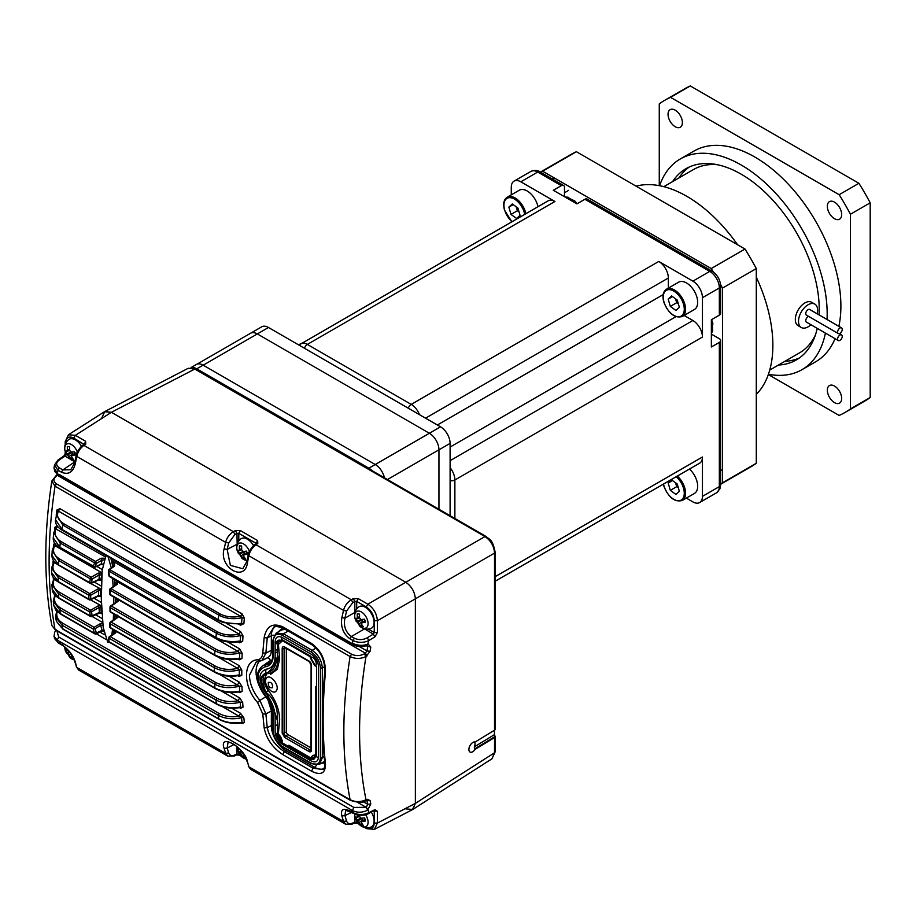 <?xml version="1.0" encoding="UTF-8"?>
<svg xmlns="http://www.w3.org/2000/svg" width="916" height="916" viewBox="0 0 916 916"><rect width="100%" height="100%" fill="white"/><g stroke="black" fill="none" stroke-linecap="round" stroke-linejoin="round"><path stroke-width="1.37" d="M191.673 367.591A13.522 7.809 60 0 1 196.768 368.827L368.885 468.202A13.522 7.809 60 0 1 372.056 470.664M196.768 368.827L203.134 365.152A13.522 7.809 -120 0 0 196.379 364.476L191.02 367.579M384.434 477.809A13.522 7.809 -120 0 0 375.251 464.526L368.885 468.202M203.134 365.152L375.251 464.526L429.386 433.268A13.522 7.809 60 0 1 438.947 449.825L438.947 509.285L438.947 449.825A13.522 7.809 -120 0 0 429.386 433.268L257.327 333.928L429.386 433.268L440.539 426.833A13.522 7.809 -120 0 1 450.1 443.378L450.1 515.719M266.029 696.675A4.511 0.973 -39 0 1 265.8 696.824L259.881 700.362C253.228 692.37 249.747 684.012 249.427 675.298L256.091 662.131L259.881 661.077L257.591 659.783C260.648 659.337 262.377 657.058 262.778 652.959L264.151 637.662C266.499 626.075 272.739 622.479 282.884 626.899L311.555 643.456C321.173 650.44 325.787 660.299 325.409 673.031C322.375 705.045 322.375 735.124 325.409 763.246C325.787 773.276 321.173 775.921 311.555 771.192L282.884 754.647C272.739 747.96 266.499 739.04 264.151 727.877L262.778 714.011L257.591 702.48C242.82 686.439 242.82 660.333 257.591 659.783M112.485 564.657L113.515 565.252L113.744 566.878L114.649 565.962L109.668 569.603A1.351 0.779 120 0 0 108.775 571.08L109.267 575.214M56.494 563.775L53.494 562.55L51.605 568.023L58.2 577.538L59.105 575.924C53.117 572.145 51.502 567.657 54.25 562.47L54.685 562.115M495.121 729.09A2.256 1.305 180 0 1 495.144 729.308A2.256 1.305 180 0 1 494.525 730.201L494.525 553.115C494.01 546.062 490.827 540.543 484.976 536.57L405.811 582.267L111.397 412.292L75.364 435.329L68.414 434.779L104.47 411.731L111.397 412.292L405.811 582.267C411.57 586.297 414.765 591.816 415.372 598.824L415.372 803.389L412.395 809.675L374.404 829.369L377.392 823.072L377.392 811.255L374.919 809.675L368.873 812.629C363.709 815.125 358.385 815.137 352.923 812.675L352.408 810.534L57.239 640.112L54.055 636.254L54.548 638.406M494.525 553.115L415.372 598.824C414.765 591.816 411.57 586.297 405.811 582.267L367.843 604.194C373.648 608.201 376.831 613.709 377.392 620.739L415.372 598.824L415.372 803.389L412.738 809.469L405.811 808.908M263.602 665.302L270.403 660.493A20.049 11.576 -120 0 0 271.926 660.207M363.767 628.605L364.373 628.983L351.366 636.494L354.389 638.234L352.923 640.49L349.901 638.75C343.156 633.746 340.477 626.693 341.874 617.602L343.546 610.411C344.611 605.968 347.187 602.407 351.275 599.751L353.278 598.652L354.835 601.434L356.69 601.388L366.285 606.93C371.129 610.262 373.785 614.865 374.255 620.716L377.392 620.739L377.392 632.567L374.919 636.86L373.281 634.124L367.247 637.788L368.873 640.524C363.526 642.986 358.213 642.975 352.923 640.49L352.408 643.192C357.274 645.62 362.358 645.986 367.671 644.303L368.873 640.524L374.919 636.86M254.35 545.673L255.976 544.734L351.275 599.751L352.82 602.533L346.58 611.029L344.92 618.174L341.874 617.602M82.291 446.344L83.928 445.394L233.385 531.692L235.389 530.593L240.358 530.593L257.659 540.577L257.785 543.52L255.976 544.734C252.221 547.585 249.85 551.26 248.866 555.76L247.515 562.321C245.259 583.045 218.409 567.519 224.145 548.821L225.657 542.352C226.721 537.898 229.298 534.349 233.385 531.692L234.931 534.475L228.679 542.959L225.657 542.352L76.807 456.42L75.307 463.702C73.062 472.301 68.425 475.129 61.372 472.164L57.719 470.057L54.548 464.836L58.086 459.924M257.785 543.52L256.159 544.459L256.102 543.772M256.503 543.886L254.763 544.677C254.625 543.623 247.847 552.085 248.19 554.936L246.839 561.485L242.877 568.607M235.389 530.593L236.946 533.364L238.801 533.33L256.102 543.314L257.659 540.577M65.815 440.848L65.849 442.668C66.318 437.356 68.975 435.821 73.818 438.066L75.364 435.329L85.6 441.249L85.726 444.18L83.928 445.394C80.161 448.245 77.791 451.92 76.807 456.42L76.669 455.195M82.68 445.359L84.444 444.558M85.726 444.18L84.1 445.13L85.6 441.249M57.731 460.885L65.013 456.145L65.849 453.42M70.028 459.042L65.013 456.145L63.456 457.038M56.517 629.99L55.029 629.361C47.128 586.446 47.128 538.722 55.029 486.201L51.823 481.037C43.785 533.73 43.796 581.889 51.846 625.502L55.029 629.361L350.095 799.714C355.316 802.198 360.618 802.21 365.988 799.771L364.35 800.71M56.345 475.358L51.823 481.037M54.983 476.996L55.968 476.331M359.335 646.536L366.938 650.933L365.392 653.188L57.513 475.438L58.303 474.614M227.855 756.204L225.657 753.376L224.145 748.464C218.409 732.365 245.259 747.845 247.515 761.952L248.866 766.772L250.778 769.44L345.618 824.194L343.546 821.434L341.874 815.984C340.477 809.481 343.156 807.798 349.901 810.923L354.389 813.236M59.185 642.803L61.372 644.349C68.425 649.181 73.062 655.1 75.307 662.085L76.807 667.443L78.73 670.1L227.729 756.135L234.393 755.998M235.389 754.841L236.946 753.937L236.946 748.143M234.072 744.468L227.179 748.051L228.679 752.929C229.744 755.608 231.828 756.273 234.931 754.933L233.385 755.826M240.358 754.99L236.946 753.937L234.931 754.933M345.744 824.263L352.282 824.057M247.515 761.952L248.866 766.772L343.546 821.434L346.58 820.999C347.633 823.667 349.717 824.331 352.82 822.992L351.275 823.885M353.278 822.9L354.835 822.007L354.835 816.213M358.248 823.049L354.835 822.007L352.82 822.992M374.919 809.675L373.281 810.614L374.255 811.232L374.255 823.049C373.785 828.362 371.129 829.896 366.285 827.652L367.843 828.591L366.285 827.652M374.255 620.716L374.255 632.544L373.281 634.124L364.568 628.845M365.392 800.206L365.988 799.771C357.435 756.719 357.435 708.973 365.988 656.554L370.053 651.356L366.938 650.933L367.694 646.662L366.354 645.139L368.186 644.12L370.797 647.12L366.148 645.769M367.018 655.925L365.392 653.188L364.35 653.818C360.148 656.039 355.889 656.165 351.572 654.219L350.095 656.554C341.771 708.835 341.771 756.559 350.095 799.714L351.572 800.344M351.572 654.219L56.517 483.866L55.029 486.201L350.095 656.554C355.316 659.028 360.618 659.028 365.988 656.554L364.35 653.818M51.846 625.502L55.464 630.048L350.53 800.401C358.156 802.794 363.125 802.943 365.427 800.847L366.492 800.172M366.606 800.252L366.938 800.847L366.251 800.447M363.194 801.695L367.694 804.294L366.938 800.847L370.053 800.504L367.018 799.267M367.247 813.568L368.873 812.629L368.186 809.801L366.137 807.328L367.671 810.145C362.358 812.744 357.274 812.881 352.408 810.534L353.874 807.431L58.704 637.009L57.239 640.112L57.719 642.242L54.582 638.555L58.143 642.86L61.796 644.978C68.528 648.081 75.902 661.707 74.665 661.295L76.807 667.443L225.657 753.376L228.679 752.929M367.671 810.145L370.797 803.927L367.694 804.294L366.354 807.202M367.671 644.303L366.137 645.219L367.11 645.402C362.255 647.211 357.492 646.959 352.843 644.669L57.662 474.248L54.765 471.591L53.998 467.881L57.239 472.77L59.185 467.801L62.838 469.919L74.849 461.824M63.593 523.597L62.7 524.994L56.345 514.357L57.479 511.197L58.395 511.094C56.334 515.96 58.074 520.128 63.593 523.597L219.714 613.731C225.691 616.915 232.641 617.75 240.553 616.262L242.042 613.846L244.332 618.151L243.874 623.682L240.542 625.239L238.904 624.288M56.197 515.33L56.941 509.96L59.883 508.666L242.042 613.846M108.764 570.519L109.668 569.603L217.287 631.742C223.596 635.074 230.866 635.864 239.099 634.101L240.599 631.593L242.992 635.956L242.683 641.315L239.626 642.792L238.114 641.921M54.571 529.883L54.823 527.318L57.685 525.979L56.185 528.498C53.7 533.57 55.349 537.932 61.154 541.596L95.493 561.416L101.241 558.222L102.145 560.18L104.195 559.871M242.145 653.268L239.671 652.948L238.114 651.448L239.614 648.849L242.145 653.268L241.984 658.467L239.133 659.852L237.759 659.062M53.426 546.497L54.41 542.776M239.133 665.657L241.801 670.1L239.305 669.825L237.622 668.337L239.133 665.657L228.221 659.36M217.676 656.829L237.622 668.337C229.206 670.26 221.752 669.504 215.226 666.069L111.305 606.06A1.351 0.779 120 0 0 110.401 607.686L110.355 606.632L110.401 607.686L214.321 667.684C221.695 671.52 230.019 672.241 239.305 669.825L239.305 674.897L237.622 675.516L241.801 675.161L239.133 676.455L237.862 675.722M53.494 562.55L53.22 560.168M115.038 615.689L117.248 617.166L116.916 617.865L117.866 617.395L111.134 622.113L215.581 682.409C221.97 685.798 229.321 686.588 237.622 684.779L239.133 682.008L241.984 686.485L242.145 691.42L239.614 692.611L238.458 691.935M53.368 579.359L53.3 577.561M242.683 702.435L240.244 702.206L238.114 700.751L239.626 697.9L242.683 702.435L242.992 707.232L240.599 708.297L239.557 707.69M54.502 595.434L54.41 594.518M243.874 717.926L239.042 716.232L240.542 713.301L243.874 717.926L244.332 722.598L242.042 723.503L241.114 722.964M274.147 635.132A4.511 2.599 0 0 0 271.354 635.796L267.243 637.937L273.701 627.346C274.228 625.949 277.445 626.258 283.319 628.262L312.001 644.818C320.76 651.207 325.008 660.31 324.756 672.126C321.722 704.118 321.722 734.197 324.756 762.352L325.409 763.246M262.778 652.959L265.88 653.154L261.942 660.493L267.85 657.585A15.549 8.977 -120 0 0 271.354 650.303L271.354 635.796A20.495 11.839 60 0 1 274.937 626.853M257.591 702.48L259.881 700.362L265.88 713.908L262.778 714.011M287.063 749.632A4.511 2.599 -60 0 1 285.861 750.673L284.361 751.624C275.201 745.624 269.487 737.655 267.243 727.705L265.88 713.908L271.354 711.056A15.549 8.977 -120 0 0 265.8 696.824A27.262 15.744 60 0 1 256.068 671.852A27.262 15.744 60 0 1 259.446 661.215M324.756 762.352C324.768 767.07 324.138 769.463 322.89 769.52L313.043 768.18L284.361 751.624L282.884 754.647M355.042 612.357L354.858 613.17M75.169 462.443L75.307 463.702M228.679 542.959L227.179 549.405L224.145 548.821M236.969 545.112L236.946 544.333L227.179 549.405L230.351 565.355L242.729 568.721M247.366 561.061L247.515 562.321L247.366 561.061M349.901 638.75L351.366 636.494C345.561 632.212 343.408 626.109 344.92 618.174L354.835 612.449L354.835 601.434L352.82 602.533M82.703 445.348C82.554 444.283 75.765 452.825 76.131 455.595L74.631 462.866L70.772 469.771L62.838 469.919L61.372 472.164M246.908 561.153L245.877 560.546M264.151 727.877L267.243 727.705L271.354 725.564L271.354 711.056A4.511 2.599 -0 0 1 272.361 710.667M325.409 673.031L325.317 671.474L325.409 673.031M272.865 649.788A4.511 2.599 -0 0 0 271.354 650.303L265.88 653.154L267.243 637.937L264.151 637.662M244.332 618.151L242.03 617.75C233.133 619.537 225.393 618.666 218.832 615.128L219.714 613.731M243.874 623.682L241.538 623.292L240.393 624.117L223.138 622.548L218.409 620.441L62.277 530.295C57.307 527.307 55.052 523.746 55.521 519.624L62.013 529.471L218.145 619.605C224.775 623.212 232.572 624.449 241.538 623.292L242.03 617.75L240.553 616.262L58.395 511.094L59.883 508.666M58.395 511.094L57.479 511.197L56.941 509.96M240.278 624.128L240.542 625.239M242.992 635.956L240.587 635.59C231.359 637.708 223.286 636.906 216.382 633.208L217.287 631.742M108.775 571.08L216.382 633.208A319.924 184.711 120 0 0 215.947 637.456L216.84 638.177L215.947 637.456C222.886 641.223 230.981 642.391 240.244 640.96L240.587 635.59L239.099 634.101L111.546 560.455M239.156 641.624L242.683 641.315M61.154 541.596L60.261 543.073L53.792 532.769L55.326 528.635L54.823 527.318M55.326 528.635L105.065 556.71M215.947 637.456L109.29 575.889A1.351 0.779 120 0 0 109.565 576.645L216.21 638.212C223 641.83 230.695 642.998 239.328 641.738L239.626 642.792M101.951 572.844L54.811 545.627L55.762 544.642M98.023 579.828L91.566 582.828L89.711 582.645L90.272 578.775A1.351 0.779 -60 0 1 91.165 577.229L59.666 559.035C53.712 555.268 52.098 550.802 54.811 545.627L54.01 545.753L53.529 544.367M238.813 658.867L239.133 659.852M110.195 589.778A1.351 0.824 111.7 0 1 110.905 588.633L110.057 589.354L111.008 588.679A1.351 0.779 120 0 0 110.103 590.225L110.057 589.354L110.103 590.225L214.894 650.726C222.187 654.528 230.443 655.261 239.671 652.948L239.5 658.157L237.622 658.833L241.984 658.467M101.264 589.228L90.684 583.503M238.79 675.55L239.133 676.455M241.984 686.485L239.5 686.244C229.481 688.557 221.214 687.847 214.676 684.092L215.581 682.409M111.134 622.113A1.351 0.779 120 0 0 110.229 623.796L110.183 622.571L111.134 622.113L110.183 622.571L110.229 623.796L214.676 684.092A319.924 184.711 120 0 0 214.894 687.916L215.798 688.42L214.894 687.916C221.993 691.752 230.248 692.84 239.671 691.179L239.5 686.244L219.84 674.508M238.114 691.752L242.145 691.42M90.363 616.308A1.351 0.779 -60 0 1 90.272 615.964L58.761 597.782L52.212 589.309C52.452 592.721 54.731 595.721 59.048 598.32L90.547 616.502A1.351 0.779 -60 0 1 90.363 616.308A1.351 0.905 116.9 0 0 91.268 616.525L92.115 615.792L90.272 615.964L89.711 611.945L91.566 611.819L92.115 615.792L99.375 612.472L98.985 607.514L91.566 611.819L90.615 610.262L98.023 605.945L98.985 607.514L100.84 607.491L101.607 605.957L90.432 599.797M53.769 579.015L54.479 579.015M239.282 691.775L239.614 692.611M240.278 707.553L240.599 708.297M221.203 690.985L238.114 700.751C230.053 702.32 222.966 701.484 216.84 698.21L110.195 636.631L109.267 636.952L110.195 636.631L109.267 636.952L109.29 638.395L215.947 699.961C223.057 703.694 231.164 704.45 240.244 702.206L240.587 707.015L239.099 707.518L242.992 707.232M241.767 722.861L242.042 723.503M56.678 611.098L55.578 617.132L62.013 625.136L218.145 715.27C224.935 718.865 232.733 719.667 241.538 717.697L242.03 722.369L240.553 722.804L244.332 722.598M341.874 815.984L344.92 815.572L345.687 810.305L353.347 813.293C358.98 815.698 363.973 815.835 368.312 813.706L373.957 810.603M246.873 761.162L246.873 761.162C247.16 760.303 245.27 756.937 241.206 751.063C237.404 746.448 233.557 743.597 229.687 742.498L228.061 742.544M224.145 748.464L227.179 748.051L228.015 742.567M75.307 662.085L74.665 661.295M98.424 573.084L91.165 577.229L92.115 578.992L99.375 574.859L98.424 573.084L102.168 573.038L100.84 579.439L98.985 579.359L99.375 574.859L101.791 574.973M101.103 589.137L100.382 590.637L101.252 591.141M115.21 599.201L117.328 600.415L118.061 598.927M117.34 601.262L117.328 600.415L117.729 601.01L119.023 599.865L118.336 601.102L111.305 606.06A1.351 0.744 116.9 0 0 111.168 606.163M99.512 590.488L98.516 590.774L97.565 589.114L99.558 588.633L99.512 590.488L100.382 590.637L100.382 595.766L101.103 596.419M101.264 596.27L98.516 595.56L90.695 599.167L88.841 599.167L88.841 595.228A1.351 0.779 -60 0 1 89.745 593.614L59.105 575.924M116.801 617.602L117.637 615.208M117.866 617.395L116.916 617.865L118.53 616.021L117.248 617.166M100.096 607.262L100.268 605.476L98.023 605.945M55.521 519.624L57.593 510.933M113.721 566.077L114.42 563.626L114.649 565.962L113.744 566.878L114.649 565.962M102.145 560.18L96.398 563.374L95.493 561.416A1.351 0.779 -60 0 0 94.588 562.893L96.398 563.374L95.012 566.993L101.069 564.119L100.13 564.439L101.069 564.119L102.145 560.18M95.012 566.993L94.085 567.302L95.012 566.993L59.815 547.321L53.254 537.772L53.792 532.757L55.475 528.28M102.981 564.038L101.069 564.119M114.534 582.324L116.435 583.423L117.351 581.797L114.363 580.08M114.363 580L238.114 651.448C229.733 653.36 222.29 652.593 215.798 649.181L111.008 588.679L117.466 584.076L116.515 584.751L117.466 584.076L116.515 584.751L116.435 583.423L116.515 584.202M54.01 545.753L52.212 550.653L58.761 560.581L59.666 559.035M101.504 580.286L98.653 579.92L91.234 583.378A1.351 1.351 0 0 1 89.986 583.332L58.83 565.332C54.239 562.664 51.949 559.355 51.949 555.417L58.544 564.657A319.924 184.711 -60 0 1 58.761 560.581L90.272 578.775L92.115 578.992L91.566 582.828L90.615 583.286A1.351 0.779 -60 0 1 89.711 582.645L59.448 565.298M91.566 582.828L90.615 583.286M97.565 589.114L89.745 593.614L90.695 595.285L98.516 590.774L98.516 595.56L97.565 596.121L98.516 595.56M90.695 599.167L89.757 599.74L90.695 599.167L90.695 595.285L88.841 595.228L58.2 577.538A319.924 184.711 -60 0 0 58.189 579.507A319.924 184.711 -60 0 0 58.2 581.477L51.605 572.592C51.788 576.359 54.078 579.519 58.475 582.084L89.115 599.774A1.351 0.779 -60 0 1 88.841 599.167L59.105 582.049M239.305 674.897C230.019 676.592 221.695 675.493 214.321 671.611L215.226 672.184M110.229 623.796L110.103 627.414A1.351 0.779 120 0 0 110.389 627.964L215.168 688.454C222.267 692.198 230.271 693.32 239.156 691.809L239.156 691.683M101.573 607.915L100.84 607.491L101.264 612.758L98.424 613.159M104.195 630.929L102.145 630.345L100.13 623.773L94.085 627.334L95.012 628.72L101.069 625.159L102.981 625.353M113.767 631.582L114.729 632.143L115.634 630.517M114.477 633.139L114.729 632.143L114.832 633.105L115.759 632.796L114.832 633.105M54.834 595.16L53.277 601.262L59.815 609.827L60.719 608.075C55.029 604.526 53.288 600.266 55.475 595.308M102.145 630.345L96.398 632.91L95.756 633.941L96.398 632.91L94.588 633.38L93.18 629.086L95.012 628.72L96.398 632.91M95.356 633.872A1.351 0.779 -60 0 1 94.588 633.38L60.261 613.56L53.792 605.556L53.277 601.262L54.868 594.793M240.587 707.015C231.542 708.537 223.47 707.438 216.382 703.706L217.287 704.141M109.267 636.952L108.775 641.566A1.351 0.779 120 0 0 109.05 642.047L216.657 704.175C223.584 707.839 231.416 708.973 240.152 707.587L240.141 707.45M242.03 722.369C233.294 723.663 225.565 722.518 218.832 718.957L62.7 628.823L56.38 621.334L55.578 617.144L56.723 610.674M56.38 621.334L62.964 629.235L219.096 719.369C225.691 722.861 233.214 724.041 241.652 722.884L241.595 722.735M94.085 567.302A1.351 0.779 -60 0 1 93.18 566.592L94.588 562.893L60.261 543.073A319.924 184.711 120 0 0 59.815 547.321L60.719 548.043M110.103 590.225L110.183 593.579M110.401 607.686L110.401 611.613A1.351 0.779 120 0 0 110.676 612.22L214.607 672.218C221.741 675.985 229.767 677.107 238.687 675.573L238.664 675.447M214.894 687.916L110.103 627.414L110.057 626.155M216.84 698.21L215.947 699.961A319.924 184.711 -60 0 0 216.382 703.706L108.775 641.566L108.764 640.044M314.795 755.46C314.531 757.166 313.054 758.024 310.364 758.013M310.226 758.872C313.318 760.303 315.024 759.318 315.322 755.929L316.913 756.845L315.322 755.929M310.833 759.478L315.871 756.731M318.55 756.685C318.115 761.608 315.665 763.028 311.177 760.944L282.506 744.387C278.029 741.307 275.567 737.048 275.132 731.621L275.132 717.102C274.903 709.018 271.846 701.198 265.972 693.641C257.9 680.851 257.9 672.722 265.972 669.253C271.846 668.474 274.903 664.18 275.132 656.36L275.132 641.841C275.567 636.929 278.017 635.509 282.506 637.593M282.105 639.677L310.776 656.234M311.177 654.15C315.654 657.23 318.115 661.489 318.55 666.917M316.547 666.218L316.547 755.986M310.776 759.318L282.105 742.762M271.033 661.925L262.354 666.024C252.61 675.149 258.907 685.615 264.953 695.278L267.758 699.252L272.865 715.476L272.865 729.983C273.426 737.3 276.735 743.025 282.781 747.158L311.463 763.715L319.34 764.368L322.329 757.761L322.329 667.993C321.722 660.493 318.321 654.608 312.138 650.337L283.456 633.78L276.254 633.059L281.67 629.933L285.139 629.315M277.353 657.459L276.655 658.661M279.586 657.917L277.548 661.478M283.136 638.005A2.256 1.305 60 0 0 282.014 637.902A2.256 1.305 60 0 1 283.136 638.005L312.001 654.665M281.544 640.765L281.544 638.933L281.544 640.765C278.441 639.334 276.746 640.318 276.449 643.708M286.33 648.402L286.33 731.827A2.256 1.305 -120 0 0 287.922 734.586L311.096 747.971M287.922 734.586L285.689 735.869A1.351 0.779 -60 0 0 284.727 737.529L282.185 733.109A1.351 0.779 180 0 0 284.097 733.109L286.33 731.827M277.857 733.189C281.681 738.204 280.067 735.422 282.506 741.239M311.177 757.795C312.035 755.7 313.581 754.807 315.825 755.116L315.825 686.496M314.554 664.203L311.761 659.589M311.177 657.299L282.506 640.742L279.22 643.753M278.361 643.719L279.678 658.982L277.308 669.275L270.564 674.371M267.358 672.836C264.3 678.058 262.617 683.073 268.228 690.378C275.579 699.824 279.391 709.614 279.678 719.736L278.361 733.487M276.678 718.705C279.208 711.95 273.873 697.282 266.041 692.622L275.521 714.285L276.437 718.957M272.602 687.687C269.636 688.282 268.193 686.542 268.285 682.466C271.239 681.87 272.682 683.611 272.602 687.687M280.983 640.124L276.094 642.895M277.674 644.12L277.33 658.673M276.449 658.226C275.075 664.249 271.823 669.367 266.682 673.569C272.865 674.336 279.964 667.123 276.449 658.226C276.22 666.699 272.991 671.52 266.762 672.665L266.682 673.569C261.667 673.947 262.308 684 266.041 692.622L263.911 690.092L260.499 678.584L263.911 690.092M266.258 673.352L260.499 678.584M277.33 719.426L277.674 733.888M276.071 734.93L280.662 742.395L276.071 734.93M314.795 665.68C319.043 665.234 313.054 653.875 310.364 658.009L314.795 665.68M277.262 644.017C278.567 641.704 280.044 640.845 281.693 641.452M266.373 672.962C259.606 675.39 259.503 681.951 266.041 692.622M276.449 733.487L281.544 742.315M281.693 741.456L277.262 733.785M315.322 666.15L310.226 657.322M318.505 665.943L318.505 755.929M355.19 619.067A9.469 5.473 60 0 1 354.881 617.785L354.881 617.785A9.469 5.473 60 0 1 359.301 611.132A9.469 5.473 60 0 1 367.579 620.315A9.469 5.473 60 0 1 366.469 627.666A9.469 5.473 60 0 1 359.782 626.281L359.782 626.281C363.377 629.235 367.179 629.91 371.175 628.319A12.389 7.156 -120 0 0 373.442 618.22A12.389 7.156 -120 0 0 358.809 606.896C355.419 609.575 354.114 613.205 354.881 617.785L359.782 626.281M357.274 617.716L357.263 613.88L359.53 614.098L359.541 617.934A3.778 2.187 60 0 1 361.041 619.525A14.771 4.626 -16.5 0 0 364.362 619.205L365.301 622.365A14.771 4.626 163.5 0 1 361.98 622.685A3.778 2.187 60 0 1 361.362 624.059L363.297 626.784L361.03 626.555L359.095 623.83A3.778 2.187 60 0 1 357.595 622.239A14.771 4.626 163.5 0 1 356.198 621.449L355.259 618.289A14.771 4.626 -16.5 0 0 356.656 619.09A3.778 2.187 60 0 1 357.274 617.716L359.461 616.708M359.507 617.567L356.656 619.09M356.198 621.449L360.48 619.892L359.999 618.289M357.595 622.239L361.774 620.029L360.48 619.892M361.454 619.502A3.401 1.958 60 0 0 361.774 620.029A3.401 1.958 -120 0 0 362.862 621.185L359.095 623.83M361.03 626.555L361.98 625.113M363.102 621.975L362.862 621.185A3.401 1.958 60 0 0 363.663 621.62M365.587 620.407L361.98 622.685M355.19 817.748A9.469 5.473 60 0 1 354.881 816.454L354.881 816.454A9.469 5.473 60 0 1 354.698 813.969M365.541 814.702A9.469 5.473 60 0 1 367.579 818.984A9.469 5.473 60 0 1 366.469 826.347A9.469 5.473 60 0 1 359.782 824.961L359.782 824.961C363.377 827.904 367.179 828.591 371.175 826.999A12.389 7.156 -120 0 0 373.442 816.889A12.389 7.156 -120 0 0 371.369 812.217M359.45 815.114L359.541 816.614A3.778 2.187 60 0 1 361.041 818.194A14.771 4.626 -16.5 0 0 364.362 817.885L365.301 821.045A14.771 4.626 163.5 0 1 361.98 821.354A3.778 2.187 60 0 1 361.362 822.728L363.297 825.453L361.03 825.236L359.095 822.499A3.778 2.187 60 0 1 357.595 820.919A14.771 4.626 163.5 0 1 356.198 820.129L355.259 816.969A14.771 4.626 -16.5 0 0 356.656 817.759A3.778 2.187 60 0 1 357.274 816.385L357.171 814.748M357.274 816.385L359.461 815.377M359.507 816.236L356.656 817.759M356.198 820.129L360.48 818.572L359.999 816.969M357.595 820.919L361.774 818.698L360.48 818.572M361.454 818.183A3.401 1.958 60 0 0 361.774 818.698A3.401 1.958 -120 0 0 362.862 819.854L359.095 822.499M361.03 825.236L361.98 823.793M363.102 820.656L362.862 819.854A3.401 1.958 60 0 0 363.663 820.301M365.587 819.087L361.98 821.354M237.301 749.677A9.469 5.473 60 0 1 236.981 748.395L236.981 748.395A9.469 5.473 60 0 1 236.797 746.529M246.083 758.929A9.469 5.473 60 0 1 241.893 756.891L246.255 759.341M243.679 754.463A3.778 2.187 60 0 1 243.473 754.67L245.396 757.395L243.129 757.166L241.206 754.44A3.778 2.187 60 0 1 239.694 752.849A14.771 4.626 163.5 0 1 238.309 752.059L237.37 748.91A14.771 4.626 -16.5 0 0 238.767 749.7A3.778 2.187 60 0 1 239.076 748.67M239.614 749.242L238.767 749.7M238.309 752.059L241.16 751.028M239.694 752.849L241.755 751.761M242.877 753.273L241.206 754.44M243.129 757.166L244.091 755.723M65.242 451.668A9.469 5.473 60 0 1 64.933 450.386L64.933 450.386A9.469 5.473 60 0 1 69.021 443.688A9.469 5.473 60 0 1 77.333 452.023M81.501 446.275A12.389 7.156 -120 0 0 68.86 439.497C65.483 442.176 64.166 445.806 64.933 450.386L69.834 458.882L74.906 461.515M75.032 460.897A9.469 5.473 60 0 1 69.834 458.882M67.326 450.317L67.315 446.481L69.582 446.699L69.593 450.535A3.778 2.187 60 0 1 71.105 452.126A14.771 4.626 -16.5 0 0 74.414 451.806L75.352 454.966A14.771 4.626 163.5 0 1 72.032 455.286A3.778 2.187 60 0 1 71.414 456.66L73.349 459.385L71.082 459.156L69.147 456.431A3.778 2.187 60 0 1 67.647 454.84A14.771 4.626 163.5 0 1 66.25 454.05L65.311 450.901A14.771 4.626 -16.5 0 0 66.708 451.691A3.778 2.187 60 0 1 67.326 450.317L69.513 449.309M69.559 450.168L66.708 451.691M66.25 454.05L70.532 452.493L70.051 450.901M67.647 454.84L71.826 452.63L70.532 452.493M71.505 452.103A3.401 1.958 60 0 0 71.826 452.63A3.401 1.958 -120 0 0 72.914 453.786L69.147 456.431M71.082 459.156L72.032 457.714M73.154 454.576L72.914 453.786A3.401 1.958 60 0 0 73.715 454.221M75.639 453.008L72.032 455.286M237.301 551.008A9.469 5.473 60 0 1 236.981 549.715L236.981 549.715A9.469 5.473 60 0 1 241.08 543.016A9.469 5.473 60 0 1 249.381 551.352M253.56 545.604A12.389 7.156 -120 0 0 240.919 538.826C237.53 541.516 236.225 545.146 236.981 549.715L241.893 558.222L246.965 560.855M247.091 560.237A9.469 5.473 60 0 1 241.893 558.222M239.385 549.646L239.374 545.81L241.641 546.039L241.652 549.875A3.778 2.187 60 0 1 243.152 551.466A14.771 4.626 -16.5 0 0 246.473 551.146L247.412 554.306A14.771 4.626 163.5 0 1 244.091 554.627A3.778 2.187 60 0 1 243.473 556.001L245.396 558.726L243.129 558.497L241.206 555.772A3.778 2.187 60 0 1 239.694 554.18A14.771 4.626 163.5 0 1 238.309 553.39L237.37 550.23A14.771 4.626 -16.5 0 0 238.767 551.02A3.778 2.187 60 0 1 239.385 549.646L241.561 548.638M241.618 549.508L238.767 551.02M238.309 553.39L242.591 551.833L242.11 550.23M239.694 554.18L243.874 551.959L242.591 551.833M243.553 551.443A3.401 1.958 60 0 0 243.874 551.959A3.401 1.958 -120 0 0 244.973 553.115L241.206 555.772M243.129 558.497L244.091 557.054M245.213 553.917L244.973 553.115A3.401 1.958 60 0 0 245.774 553.562M247.698 552.348L244.091 554.627M65.242 650.349A9.469 5.473 60 0 1 64.933 649.055L64.933 649.055A9.469 5.473 60 0 1 64.738 647.04M74.104 659.6A9.469 5.473 60 0 1 69.834 657.562L74.265 660.024M71.723 654.997A3.778 2.187 60 0 1 71.414 655.329L73.349 658.066L71.082 657.837L69.147 655.112A3.778 2.187 60 0 1 67.647 653.52A14.771 4.626 163.5 0 1 66.25 652.73L65.311 649.57A14.771 4.626 -16.5 0 0 66.708 650.36A3.778 2.187 60 0 1 67.108 649.204M67.704 649.833L66.708 650.36M66.25 652.73L69.273 651.631M67.647 653.52L69.845 652.352M70.944 653.841L69.147 655.112M71.082 657.837L72.032 656.394M113.401 633.883L113.973 630.036M114.889 618.941L115.073 614.762M115.244 602.739L115.187 597.873M114.729 585.473L114.317 579.381M112.851 566.718L110.893 558.359M109.21 642.139L107.779 642.276L103.199 627.449L101.298 598.869L102.168 570.37L105.924 555.783M108.065 556.733L111.294 567.863M112.553 578.362L113.149 586.606M113.561 596.934L113.653 603.862M113.538 613.869L113.286 620.063M112.576 629.223L111.775 635.006M494.525 737.563L494.525 752.769L491.926 758.837L495.144 751.876L495.144 736.67A2.256 1.305 -0 0 1 494.525 737.563L475.106 749.38A5.633 3.16 -61.3 0 1 470.068 752.059A5.633 3.16 -61.3 0 1 468.9 749.483A5.633 3.16 -61.3 0 1 471.042 744.055A5.633 3.16 -61.3 0 1 475.106 742.029L494.525 730.201M474.545 741.949A5.633 3.16 -61.3 0 1 475.015 743.861A5.633 3.16 -61.3 0 1 474.351 746.849L494.445 734.621L494.445 730.258M494.445 734.621L495.121 736.453L474.454 749.025L474.351 746.849M196.368 369.995L194.822 369.045L188.261 368.266L195.898 368.965L486.064 536.478C489.293 539.616 492.545 538.757 495.144 552.222L495.144 729.308M101.848 417.81L104.825 411.524L111.397 412.292L194.822 369.045L484.976 536.57M474.454 749.025L475.106 749.38M561.302 185.662L537.715 172.048L520.826 181.803L554.924 201.486L307.352 344.416L411.227 404.391L658.799 261.449L692.885 281.132A13.522 7.809 60 0 1 702.446 297.689L719.335 287.945A13.522 7.809 -120 0 0 709.774 271.388L584.877 199.276L576.908 203.879L553.333 190.265L561.302 185.662A4.511 2.599 -60 0 1 563.546 185.444A4.511 2.599 -60 0 1 564.485 187.505L564.485 196.7M298.914 345.069L548.169 200.81A13.522 7.809 60 0 1 554.924 201.486M520.826 181.803A13.522 7.809 -120 0 0 514.071 181.128A13.522 7.809 -120 0 0 511.277 187.322L511.277 194.868M511.277 221.237L511.277 222.119M584.877 199.276A4.511 2.599 -60 0 1 587.122 199.058L712.03 271.159A4.511 2.599 120 0 0 709.774 271.388L692.885 281.132M684.126 315.447L692.885 320.508A13.522 7.809 60 0 1 702.446 337.054L702.446 297.689M658.799 261.449A13.522 7.809 60 0 1 668.348 278.006L668.348 288.128M711.366 334.111L719.335 338.714A4.511 2.599 -0 0 1 720.652 340.557A4.511 2.599 -0 0 1 719.335 342.389L711.366 346.992L711.366 319.764L719.335 315.173L719.335 287.945A4.511 2.599 0 0 0 720.652 286.101C720.228 279.712 717.354 274.731 712.03 271.159M575.74 201.978A13.259 7.66 120 0 0 575.454 201.623A13.259 7.66 120 0 0 572.615 200.1L567.519 197.158A13.259 7.66 -60 0 1 567.805 197.203A13.259 7.66 -60 0 1 568.229 197.306M495.144 576.679L702.446 457.004L702.446 496.369A13.522 7.809 60 0 1 699.641 502.552A13.522 7.809 60 0 1 692.885 501.888L686.359 498.109M720.652 286.101L720.652 313.329A4.511 2.599 180 0 1 719.335 315.173M662.749 484.484L663.516 484.93M702.446 457.004A13.522 7.809 60 0 1 699.641 463.187L495.144 581.248L663.344 484.14L663.825 486.087C668.623 497.651 674.783 502.449 682.294 500.457A15.767 9.103 60 0 0 684.71 487.839A15.767 9.103 60 0 0 677.336 476.068M712.717 330.561A13.259 7.66 180 0 1 712.591 330.985A13.259 7.66 180 0 1 712.488 331.26L712.488 325.375A13.259 7.66 0 0 0 712.591 322.157A13.259 7.66 0 0 0 712.43 321.734M203.192 365.186L268.48 327.493A13.522 7.809 -120 0 0 261.724 326.817L250.572 333.264A13.522 7.809 60 0 1 257.327 333.928A13.522 7.809 -120 0 0 250.572 333.264L197.043 364.167M268.48 327.493L440.539 426.833M810.9 324.722A13.522 7.809 -60 0 1 808.072 326.852A13.522 7.809 -60 0 1 801.305 327.516A13.522 7.809 -60 0 1 799.233 316.684A13.522 7.809 -60 0 1 808.072 304.776A13.522 7.809 -60 0 1 814.828 304.101A13.522 7.809 -60 0 1 817.198 313.822M814.828 304.101L811.645 302.269A13.522 7.809 120 0 0 804.878 302.933A13.522 7.809 120 0 0 796.05 314.852A13.522 7.809 120 0 0 798.122 325.684L801.305 327.516M839.926 335.038A3.263 1.889 -60 0 1 841.564 334.878A3.263 1.889 -60 0 1 842.067 337.489A3.263 1.889 -60 0 1 839.926 340.374A3.263 1.889 -60 0 1 838.3 340.534A3.263 1.889 -60 0 1 837.797 337.912A3.263 1.889 -60 0 1 839.926 335.038M838.3 340.534L806.435 322.134A3.263 1.889 -60 0 1 805.931 319.524A3.263 1.889 -60 0 1 808.072 316.638A3.263 1.889 -60 0 1 808.61 316.398M839.926 328.043A3.263 1.889 -60 0 1 841.564 327.882A3.263 1.889 -60 0 1 842.067 330.504A3.263 1.889 -60 0 1 839.926 333.378A3.263 1.889 -60 0 1 838.3 333.538A3.263 1.889 -60 0 1 837.797 330.928A3.263 1.889 -60 0 1 839.926 328.043M838.3 333.538L806.435 315.15A3.263 1.889 -60 0 1 805.931 312.528A3.263 1.889 -60 0 1 808.072 309.654A3.263 1.889 -60 0 1 809.698 309.494L841.564 327.882M737.586 244.767A121.656 70.246 -120 0 0 686.828 196.333A121.656 70.246 -120 0 0 636.082 186.166M717.251 164.697A105.89 61.132 -120 0 0 693.63 169.471L663.837 186.669M672.607 181.608A110.401 63.742 60 0 1 685.958 168.704A110.401 63.742 60 0 1 741.159 174.166A110.401 63.742 60 0 1 819.064 314.898M817.244 328.375A110.401 63.742 60 0 1 796.359 359.908A110.401 63.742 60 0 1 778.497 365.026M784.863 361.339A110.401 63.742 -120 0 0 799.45 357.916M838.861 326.325A121.656 70.246 -120 0 0 754.864 157.06A121.656 70.246 -120 0 0 694.03 151.037L680.325 158.949A121.656 70.246 60 0 1 741.159 164.972A121.656 70.246 60 0 1 827.045 319.501M659.566 185.708A121.656 70.246 60 0 1 680.325 158.949M675.218 110.172A10.133 5.851 60 0 1 681.836 119.103A10.133 5.851 60 0 1 680.29 127.232A10.133 5.851 60 0 1 675.218 126.729A10.133 5.851 60 0 1 668.588 117.798A10.133 5.851 60 0 1 670.146 109.668A10.133 5.851 60 0 1 675.218 110.172M834.499 202.138A10.133 5.851 60 0 1 841.128 211.069A10.133 5.851 60 0 1 839.571 219.187A10.133 5.851 60 0 1 834.499 218.695A10.133 5.851 60 0 1 827.881 209.753A10.133 5.851 60 0 1 829.438 201.635A10.133 5.851 60 0 1 834.499 202.138M834.499 386.06A10.133 5.851 60 0 1 841.128 395.002A10.133 5.851 60 0 1 839.571 403.12A10.133 5.851 60 0 1 834.499 402.616A10.133 5.851 60 0 1 827.881 393.685A10.133 5.851 60 0 1 829.438 385.567A10.133 5.851 60 0 1 834.499 386.06M768.329 374.541L839.159 415.44A180.234 104.058 -120 0 0 844.976 412.486A180.234 104.058 -120 0 0 850.449 408.925L850.449 214.241A180.234 104.058 -120 0 0 839.159 194.696L670.558 97.348L690.309 85.944A180.234 104.058 -120 0 0 684.492 88.898L664.741 100.302A180.234 104.058 -120 0 0 659.268 103.863L659.268 185.662M690.309 85.944L858.91 183.292L839.159 194.696M850.449 214.241L870.2 202.837A180.234 104.058 -120 0 0 858.91 183.292M870.2 202.837L870.2 397.521L850.449 408.925M844.976 412.486L864.738 401.082A180.234 104.058 -120 0 0 870.2 397.521M670.558 97.348A180.234 104.058 -120 0 0 664.741 100.302M825.396 333.08A121.656 70.246 60 0 1 801.992 369.663L815.687 361.763A121.656 70.246 -120 0 0 835.048 338.657M801.992 369.663A121.656 70.246 60 0 1 768.421 374.266M689.244 167.021A110.401 63.742 -120 0 0 678.974 177.933M769.726 370.075L799.519 352.878A105.89 61.132 -120 0 0 815.469 334.821M756.295 394.384A121.656 70.246 -120 0 0 756.295 277.159M720.548 284.441A180.234 104.058 60 0 1 722.518 288.093L756.295 268.594A180.234 104.058 -120 0 0 745.006 249.049L711.228 268.548A180.234 104.058 60 0 1 713.415 272.075M756.295 268.594L756.295 463.278L722.518 482.778A180.234 104.058 60 0 1 720.652 484.095M720.652 484.266L750.822 466.851A180.234 104.058 -120 0 0 756.295 463.278M540.566 172.174A180.234 104.058 60 0 1 542.638 171.212L576.404 151.713A180.234 104.058 -120 0 0 570.588 154.667L540.417 172.082M576.404 151.713L745.006 249.049M542.638 171.212L711.228 268.548M722.518 288.093L722.518 482.778M678.378 303.94L676.695 302.715L675.619 299.074A6.916 3.996 -120 0 1 675.55 298.811L675.619 299.074A6.916 3.996 -120 0 0 678.309 303.711M696.824 296.887A15.767 9.103 -120 0 0 678.63 282.197L666.516 289.181A15.767 9.103 60 0 1 684.71 303.872A15.767 9.103 60 0 1 682.294 316.501L694.397 309.516A15.767 9.103 -120 0 0 696.824 296.887M671.611 295.937L677.21 300.024L679.374 307.307L675.928 310.49L670.329 306.391L668.165 299.12L671.611 295.937M676.695 302.715L670.329 306.391M672.527 296.601L668.165 299.12M678.378 487.896L676.695 486.671L675.619 483.041A6.916 3.996 -120 0 1 675.55 482.766L675.619 483.041A6.916 3.996 -120 0 0 678.309 487.667M682.294 500.457L694.397 493.472A15.767 9.103 -120 0 0 696.824 480.843A15.767 9.103 -120 0 0 689.45 469.072M671.611 479.892L677.21 483.98L679.374 491.262L675.928 494.445L670.329 490.346L668.165 483.075L671.611 479.892M676.695 486.671L670.329 490.346M672.527 480.556L668.165 483.075M519.063 211.962L517.391 210.737L516.315 207.096A6.916 3.996 -120 0 1 516.235 206.833L516.315 207.096A6.916 3.996 -120 0 0 518.994 211.733M537.967 206.707A15.767 9.103 -120 0 0 537.509 204.909A15.767 9.103 -120 0 0 519.315 190.219L507.212 197.203A15.767 9.103 60 0 1 525.406 211.894A15.767 9.103 60 0 1 525.853 213.691M512.307 203.959L517.906 208.046L520.059 215.329L516.613 218.512L511.014 214.413L508.861 207.142L512.307 203.959M517.391 210.737L511.014 214.413M513.212 204.623L508.861 207.142M315.322 756.043L318.459 757.853M281.441 637.089L281.441 640.708M279.586 717.274L279.586 720.732M279.323 654.791A22.911 13.225 60 0 1 277.204 659.967M353.278 598.652L358.248 598.652L367.843 604.194L366.285 606.93M494.491 750.96L494.525 752.769L415.372 803.389L377.392 823.072L374.255 823.049M370.053 651.356L370.797 647.12M370.797 803.927L370.053 800.504M278.201 631.937L282.678 627.907M277.559 648.448L277.559 643.879M277.559 725.667L277.559 716.06M310.707 757.864L288.872 745.258M324.814 762.959L321.287 763.246M73.818 438.066L84.054 444.443M358.248 598.652L356.69 601.388L356.69 608.968M248.717 554.535L248.866 555.76L343.546 610.411L346.58 611.029M240.358 530.593L238.801 533.33L238.801 540.909M237.175 544.241L236.946 533.364L234.931 534.475M65.815 452.664L66.582 454.909M239.717 754.578L238.801 753.204M357.606 822.637L356.69 821.263M377.392 811.255L373.854 811.003M368.324 629.12L374.255 632.544L377.392 632.567M277.514 650.371A4.511 2.599 -0 0 0 275.132 649.673M270.403 660.493A4.511 3.55 85.4 0 0 267.323 657.837M277.468 725.609A4.511 2.599 -0 0 0 275.132 724.934M272.865 725.048A4.511 2.599 -0 0 0 271.354 725.564A20.495 11.839 60 0 0 285.861 750.673L314.531 767.23L313.043 768.18L311.555 771.192M316.501 765.158A4.511 2.599 -60 0 1 314.531 767.23A20.495 11.839 60 0 0 323.703 768.753M58.704 474.179L353.874 644.601M56.517 483.866C53.082 481.347 53.094 478.759 56.529 476.102M226.653 623.533L240.599 631.593M96.81 566.397L102.248 569.546M227.534 641.876L239.614 648.849M101.504 580.389L100.485 579.805M94.211 581.992L101.321 586.091M241.801 670.1L241.801 675.161M101.264 596.866L99.936 596.098M53.025 563.042L53.025 561.119M93.936 598.182L101.378 602.476M229.057 676.191L239.133 682.008M95.665 614.796L102.248 618.598M230.168 692.45L239.626 697.9M100.027 632.177L104.47 634.742M231.599 708.137L240.542 713.301M74.769 461.481L73.692 461.16M59.277 459.992C55.784 462.649 55.762 465.248 59.185 467.801M354.389 638.234C358.751 640.192 363.034 640.044 367.247 637.788M62.838 644.91L61.372 644.349M313.043 644.75L311.555 643.456M282.884 626.899L284.361 628.193M54.548 579.072L54.456 579.026C51.891 584.145 53.552 588.564 59.448 592.274L90.615 610.262A1.351 0.779 -60 0 0 89.711 611.945L58.544 593.957L51.949 584.534M102.615 622.525L92.069 616.434M219.714 719.323L218.832 718.957A319.924 184.711 -60 0 1 218.145 715.27L219.027 713.461C224.729 716.53 231.404 717.446 239.042 716.232L222.382 706.602M105.787 639.288L96.317 633.826M349.901 810.923L351.366 811.484M351.778 812.4L344.92 815.572L346.58 820.999M101.241 558.222L105.1 558.245M111.981 562.218L114.42 563.626M117.466 584.076L117.351 581.797M102.707 623.338L100.13 623.773M61.154 613.995L60.261 613.56A319.924 184.711 -60 0 1 59.815 609.827L93.18 629.086A1.351 0.779 -60 0 1 94.085 627.334L60.719 608.075M109.29 638.395A1.351 0.779 120 0 1 110.195 636.631L115.759 632.796L116.424 631.445M219.027 713.461L62.906 623.315C57.571 620.018 55.716 616.021 57.353 611.327M353.874 807.431L366.137 807.328L357.412 802.29M56.918 630.895L58.704 637.009M62.906 530.261L62.013 529.471A319.924 184.711 120 0 1 62.7 524.994L218.832 615.128A319.924 184.711 -60 0 0 218.145 619.605M109.565 576.645L109.565 576.645A1.351 1.351 0 0 1 108.889 575.591L108.386 570.851A1.351 1.351 0 0 1 108.924 569.592L114.008 566.008M239.5 658.157C230.26 659.772 221.981 658.65 214.676 654.791A319.924 184.711 -60 0 1 214.894 650.726L215.798 649.181M116.847 584.065L110.275 588.656A1.351 1.351 0 0 0 109.714 589.801L109.828 594.037A1.351 1.351 0 0 0 110.504 595.171A1.351 0.779 120 0 1 110.229 594.495L215.581 655.432M110.355 606.632L111.294 606.06L110.355 606.632M110.355 610.514L110.401 611.613L214.321 671.611A319.924 184.711 -60 0 1 214.321 667.684L215.226 666.069M89.608 599.797A1.351 0.779 -60 0 1 89.115 599.774A1.351 1.351 0 0 0 90.363 599.831L98.172 596.224L101.264 596.74M59.448 592.274L58.544 593.957A319.924 184.711 120 0 0 58.761 597.782L59.666 598.274M91.268 616.525L92.115 615.792M63.593 629.189L62.7 628.823A319.924 184.711 -60 0 1 62.013 625.136L62.906 623.315M273.266 716.026C273.06 708.778 270.323 701.759 265.056 694.981C255.736 680.222 255.736 670.844 265.056 666.848C270.323 666.15 273.06 662.291 273.266 655.284L273.266 640.765C273.815 634.605 276.895 632.83 282.506 635.429L311.177 651.986C316.787 655.856 319.867 661.192 320.417 667.993L320.417 757.761C319.867 763.933 316.787 765.707 311.177 763.097L282.506 746.54C276.895 742.67 273.815 737.334 273.266 730.544L273.266 716.026M282.506 746.54L283.456 747.09M312.138 763.646L311.177 763.097M285.013 647.646A1.351 0.779 -60 0 1 284.727 647.028A3.607 2.084 -120 0 0 282.185 648.494A1.351 0.779 180 0 0 284.097 648.494A2.256 1.305 60 0 1 284.544 647.475L309.23 661.627L311.096 664.867L311.005 749.986A2.256 1.305 60 0 1 309.906 749.849L285.689 735.869A2.256 1.305 60 0 1 284.097 733.109L284.097 648.494L285.288 647.807M284.727 737.529L308.944 751.509A1.351 0.779 120 0 1 309.906 749.849L311.096 749.162M282.185 648.494L282.185 733.109M309.23 661.627A1.351 0.779 -60 0 1 308.944 661.008L284.727 647.028M311.096 664.867A1.351 0.779 0 0 0 311.497 665.417A3.607 2.084 -120 0 0 308.944 661.008M311.096 749.483A1.351 0.779 0 0 0 311.497 750.044L311.497 665.417M308.944 751.509A3.607 2.084 -120 0 0 311.497 750.044M266.304 678.458C269.579 672.665 280.227 685.523 276.392 690.641C273.151 696.481 262.445 683.542 266.304 678.458M268.228 690.378L266.304 692.221M270.953 661.936L262.354 666.024M277.479 651.734L275.132 653.097M276.254 633.059L272.865 640.215L272.865 654.722C272.762 659.44 271.399 662.554 268.789 664.077L265.537 665.062L265.056 666.848M288.162 631.055L283.456 633.78L282.506 635.429M316.112 648.036L312.138 650.337L311.177 651.986M324.676 666.642L322.329 667.993L320.417 667.993M324.184 756.696L320.417 757.761M273.266 730.544L273.266 729.434M273.266 655.284L273.266 654.173M273.266 640.765L273.266 639.666M265.663 672.39L265.972 669.253M265.755 693.023L265.972 693.641M563.546 185.444L539.971 171.83A4.511 2.599 120 0 0 537.715 172.048A13.522 7.809 -120 0 0 530.959 171.384L514.071 181.128M425.562 418.177L668.348 278.006M408.318 408.227A4.511 2.599 -60 0 1 411.227 404.391A13.522 7.809 60 0 1 419.505 414.685M304.455 348.263A4.511 2.599 -60 0 1 307.352 344.416A13.522 7.809 60 0 0 300.597 343.752M702.446 337.054L454.874 479.995L454.874 518.479M702.446 496.369L719.335 486.614L719.335 342.389M692.885 320.508L450.1 460.679M450.1 467.675A13.522 7.809 60 0 1 454.874 479.995A4.511 2.599 180 0 1 450.1 480.591M675.905 316.696L450.1 447.065M437.356 424.99L663.161 294.62M716.53 492.808L719.919 488.823L720.652 484.782A4.511 2.599 180 0 1 719.335 486.614A13.522 7.809 60 0 1 716.53 492.808L699.641 502.552M387.457 479.549L450.1 443.378M683.485 304.181A14.874 8.588 -120 0 0 669.756 289.674A14.874 8.588 -120 0 0 664.054 302.234A14.874 8.588 -120 0 0 677.783 316.753A14.874 8.588 -120 0 0 683.485 304.181M663.539 484.037A14.874 8.588 -120 0 0 664.054 486.19A14.874 8.588 -120 0 0 677.783 500.709A14.874 8.588 -120 0 0 683.485 488.148A14.874 8.588 -120 0 0 676.18 476.732M524.696 214.367A14.874 8.588 -120 0 0 524.181 212.203A14.874 8.588 -120 0 0 510.441 197.696A14.874 8.588 -120 0 0 504.739 210.256A14.874 8.588 -120 0 0 512.055 221.661M51.605 572.592L51.605 568.023L53.689 562.035M68.414 434.779L65.196 441.752L65.196 444.649M65.196 451.519L65.196 453.569L63.834 456.065L58.109 459.912M56.368 475.347L57.479 474.133M234.416 755.986L236.431 755.002L239.271 755.07L241.045 756.101M358.935 824.16L357.16 823.14L354.32 823.06L352.305 824.045M364.877 827.595L366.755 828.682L374.404 829.369M76.177 666.665L78.73 670.1M248.236 766.005L250.778 769.44M261.942 660.505L259.388 661.215M51.949 555.417L52.212 550.653L54.193 545.318M238.664 658.764L238.755 658.89C229.916 660.333 221.981 659.199 214.951 655.478L110.504 595.171M53.952 578.454L51.96 584.889M53.998 467.881L54.548 464.824M54.055 636.254L54.662 632.177L56.036 630.38M53.254 537.761C52.968 541.722 55.246 545.157 60.09 548.077L93.455 567.336A1.351 1.351 0 0 0 94.714 567.393L100.76 564.531L103.256 564.657M117.729 601.056L110.573 606.037A1.351 1.351 0 0 0 110 607.148L110 611.052A1.351 1.351 0 0 0 110.676 612.22M117.259 617.327L110.412 622.078A1.351 1.351 0 0 0 109.828 623.143L109.714 626.739A1.351 1.351 0 0 0 110.389 627.964M101.882 613.56L99.043 613.251L91.783 616.56A1.351 1.351 0 0 1 90.604 616.537L90.547 616.502M115.164 632.681L109.473 636.597A1.351 1.351 0 0 0 108.901 637.536L108.397 640.605A1.351 1.351 0 0 0 109.05 642.047M104.47 631.548L101.836 631.376L96.088 633.918A1.351 1.351 0 0 1 94.863 633.861L60.536 614.041L55.91 610.228L53.792 605.545M52.212 589.309L51.949 584.889M319.34 764.368L324.756 761.242M275.773 658.49L275.785 657.722M266.831 694.03L264.999 691.637M275.659 715.396L275.785 718.018M275.796 732.937C276.414 737.334 278.395 740.746 281.716 743.162M267.827 695.496L275.521 714.285M311.177 658.673L314.6 664.443M359.782 824.961L354.881 816.454L354.652 813.946M241.893 756.891L236.981 748.395L236.763 746.506M69.834 657.562L64.933 649.055L64.704 647.017M188.261 368.266L104.825 411.524M491.926 758.837L412.738 809.469M298.616 344.885L300.517 343.798M539.971 171.83C537.612 170.101 534.612 169.952 530.959 171.384M577.023 203.81L575.454 201.623M567.805 197.203L564.897 196.94M720.652 484.782L720.652 340.557M712.591 330.985L711.366 333.642M712.591 322.157L711.48 319.707M841.564 334.878L839.388 333.619M666.516 289.181C663.07 291.517 662.165 295.822 663.825 302.12C668.623 313.696 674.783 318.482 682.294 316.501M712.43 270.483L711.64 270.941M721.442 286.09L720.652 286.548M722.518 469.427L720.652 470.503M507.212 197.203C503.754 199.539 502.861 203.856 504.51 210.142L511.861 221.775M554.191 177.887L552.325 178.964M568.699 190.322L564.485 192.761"/></g></svg>
